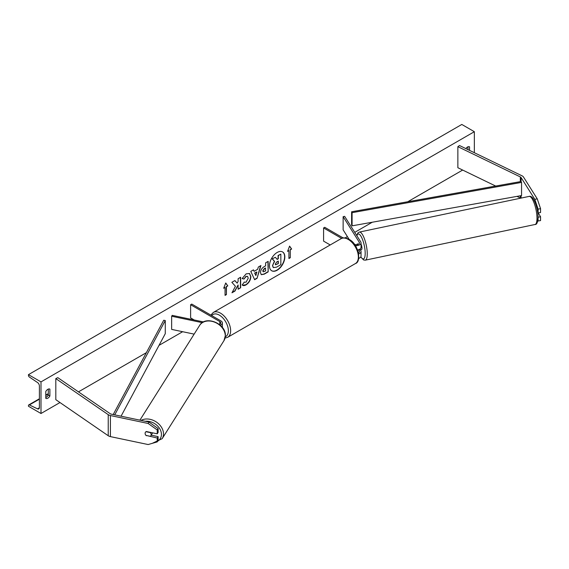 <?xml version="1.0" encoding="UTF-8"?>
<svg xmlns="http://www.w3.org/2000/svg" width="569" height="569" viewBox="0 0 569 569"><rect width="100%" height="100%" fill="white"/><g stroke="black" fill="none" stroke-linecap="round" stroke-linejoin="round"><path stroke-width="0.85" d="M357.823 244.45L357.446 243.845A3.229 0.903 -101.9 0 0 357.04 244.634A3.229 0.903 -101.9 0 1 357.318 243.909L357.467 243.881M355.333 245.588A4.837 2.795 0 0 0 361.038 242.842A4.837 2.795 0 0 0 360.746 241.882L344.65 216.355L343.135 216.668L343.135 229.84L349.181 239.428M358.648 253.938A4.837 2.795 180 0 0 361.038 251.526A4.837 2.795 180 0 0 360.746 250.573L360.262 249.812M357.574 249.997A4.837 2.795 0 0 0 361.038 247.316L361.038 242.842M354.53 244.435A3.229 1.863 0 0 0 357.787 244.464A3.229 1.863 0 0 0 359.423 242.842A3.229 1.863 0 0 0 359.231 242.202L343.135 216.668M358.52 249.77L359.231 250.893A3.229 1.863 180 0 1 359.423 251.526A3.229 1.863 180 0 1 358.442 252.871M358.669 258.411A4.837 2.795 0 0 0 361.038 256.007L361.038 251.526M343.192 237.963L324.728 227.301L323.583 227.956L323.583 241.128L330.212 244.954M323.583 227.956L341.656 238.397M537.719 221.014L540.55 220.587L540.55 216.718L538.203 212.998M538.054 217.123L538.125 221.092M537.662 212.28L538.125 213.012L540.55 212.507L540.55 208.638L538.125 209.15L538.125 213.012M538.125 209.15L534.817 199.335L521.083 177.556A2.582 1.487 0 0 0 520.486 177.016A2.582 1.487 0 0 0 520.322 176.923L457.86 146.667L457.86 167.734L495.663 186.049M520.642 198.183A2.582 1.487 0 0 0 520.486 198.083A2.582 1.487 0 0 0 520.322 197.998L516.993 196.383M534.817 199.335L537.243 198.83L523.508 177.051A5.164 2.98 0 0 0 522.314 175.963A5.164 2.98 0 0 0 521.979 175.785L459.517 145.529L457.86 146.667M538.125 217.23L540.55 216.718M537.243 198.83L540.55 208.638M146.318 435.733A3.229 2.475 32.2 0 1 145.109 433.372A3.229 2.475 32.2 0 1 145.408 432.291A3.229 2.475 32.2 0 1 146.318 431.515L157.229 433.813L157.229 429.944L158.118 428.542L149.021 422.07L111.296 414.147A2.582 1.487 180 0 1 110.358 413.798A2.582 1.487 180 0 1 110.201 413.706L57.796 377.645L55.819 378.598L55.819 399.673L108.231 435.733A5.164 2.98 180 0 0 108.53 435.925A5.164 2.98 180 0 0 110.414 436.615L148.139 444.545L157.229 441.893L157.229 438.023L146.468 435.498M158.118 428.542L158.118 432.412L157.229 433.813M157.229 441.893L158.118 440.491L158.118 436.622L151.219 435.178M149.021 422.07L148.139 423.471L110.414 415.548A5.164 2.98 180 0 1 108.53 414.851A5.164 2.98 180 0 1 108.231 414.659L55.819 378.598M158.118 436.622L157.229 438.023M148.139 423.471L157.229 429.944M194.136 334.124L171.653 329.401L171.653 316.236L202.272 322.666M219.342 324.437A3.229 1.863 180 0 0 220.751 322.9A3.229 1.863 180 0 0 219.812 321.585L190.615 304.728L191.753 304.074L220.95 320.923A4.837 2.795 180 0 1 222.365 322.9A4.837 2.795 180 0 1 220.26 325.205M222.365 322.9L222.365 327.381A4.837 2.795 180 0 1 222.365 327.445M203.517 321.94L172.201 315.361L171.653 316.236M190.615 304.728L190.615 317.9L194.235 319.991M360.447 249.77A3.229 0.903 -101.9 0 0 360.59 249.777L361.5 249.585A3.229 0.903 -101.9 0 0 361.941 248.184A3.229 0.903 -101.9 0 0 361.038 244.165M360.59 249.777A3.229 0.903 -101.9 0 0 360.718 249.713L358.897 250.097A3.229 0.903 -101.9 0 0 359.146 249.528M357.318 243.909L357.688 244.492M358.897 250.097L358.662 249.72M271.598 270.709A10.882 6.28 120 0 0 276.918 270.104A10.882 6.28 120 0 0 283.995 260.623A10.882 6.28 120 0 0 282.473 251.868M277.153 270.232A10.882 6.28 120 0 0 284.258 260.652A10.882 6.28 120 0 0 282.587 251.932A10.882 6.28 120 0 0 277.153 252.472A10.882 6.28 120 0 0 270.04 262.06A10.882 6.28 120 0 0 271.712 270.773A10.882 6.28 120 0 0 277.153 270.232M40.996 381.891L40.996 413.499L28.45 406.252L28.45 405.583A1.451 0.839 60 0 1 28.749 404.922A1.451 0.839 60 0 1 29.389 404.943L37.518 408.848A2.902 1.679 -120 0 0 38.799 408.898A2.902 1.679 -120 0 0 39.396 407.575L39.396 385.974A2.902 1.679 -120 0 0 37.518 382.524L29.389 377.048A1.451 0.839 60 0 1 28.45 375.32L28.45 374.651L40.996 381.891L474.347 131.702L474.347 152.712M40.996 413.499L59.98 402.532M78.465 391.863L146.361 352.666M159.021 345.355L182.649 331.713M345.063 237.942L347.396 236.597M354.743 232.358L372.282 222.23M407.753 201.753L462.647 170.06M244.08 282.11L246.078 282.196L248.255 278.149L247.543 276.413L246.078 276.562L244.016 279.03L242.117 278.568L246.157 273.853L249.507 273.49L250.858 276.619C250.637 280.104 249.037 282.857 246.05 284.87C244.229 285.837 242.942 285.844 242.181 284.905L244.272 282.252M242.7 285.318L242.181 284.905M260.46 272.636L260.46 272.608C260.638 269.998 261.946 267.985 264.386 266.548L265.638 265.83L265.638 262.814L268.163 261.356L268.163 271.89L264.258 274.151L261.299 274.678L260.46 272.636M235.431 286.264L231.974 292.786L234.976 291.058L238.112 284.969L238.112 289.244L240.644 287.779L240.644 277.245L238.112 278.703L238.112 281.427L237.188 283.156L234.897 280.567L231.86 282.316L235.431 286.264M469.553 150.387L469.553 146.845A4.033 2.326 120 0 0 469.517 146.823A4.033 2.326 120 0 0 467.505 147.022A4.033 2.326 120 0 0 465.847 148.594M49.887 389.139L49.887 395.981A4.033 2.326 -60 0 1 45.819 398.378A4.033 2.326 -60 0 1 45.783 398.357L45.783 391.508A4.033 2.326 -60 0 1 47.839 389.317A4.033 2.326 -60 0 1 49.852 389.111A4.033 2.326 -60 0 1 49.887 389.139L49.816 389.096M290.282 249.819L291.655 249.03L289.6 246.107L287.551 251.398L288.917 250.609L288.917 258.511L290.282 257.721L290.282 249.819L290.282 257.721M223.688 288.27L225.737 282.978L227.792 285.901L226.426 286.691L226.426 294.593L225.054 295.382L225.054 287.48L223.688 288.27M254.137 271.328L257.672 269.286L258.312 267.046L260.922 265.538L257.06 278.312L254.642 279.706L250.78 271.392L253.475 269.841L254.137 271.328L253.34 269.919M467.96 149.619L467.96 146.802M48.294 389.089L48.294 395.064A4.033 2.326 -60 0 1 45.783 397.475M28.45 374.651L461.8 124.455L474.347 131.702M48.294 395.064L49.887 395.981M272.508 265.631L274.386 261.271L272.21 258.852L275.36 257.295L277.203 259.428L278.312 258.781L278.312 255.588L280.844 254.123L280.844 264.685L276.52 267.174L273.291 267.608L272.508 265.631L274.614 261.399L272.437 258.98M275.36 257.295L272.21 258.852M277.053 259.251L278.085 258.653L278.085 255.453L280.844 254.123M273.333 267.629L272.736 265.759M290.055 257.586L288.917 258.248M287.679 251.057L288.917 250.609M290.055 249.684L291.655 249.03M291.428 248.895L289.55 246.235M225.694 283.106L227.792 285.901M227.564 285.766L226.426 286.691M226.192 286.556L226.426 294.593M225.054 295.119L226.192 294.458M223.816 287.928L225.054 287.48M234.819 280.609L237.188 283.156M238.112 288.981L240.644 287.779M240.417 287.651L240.417 277.38M232.173 292.409L234.748 290.923L238.112 284.969M267.935 261.491L268.163 271.89M267.935 271.762L264.023 274.016L261.192 274.607M265.638 268.113L264.436 268.81L262.992 271.015L263.298 271.811L265.638 270.901L265.41 267.985L264.208 268.675L262.764 270.88L263.191 271.733M249.393 273.426L250.63 276.484C250.41 279.976 248.809 282.722 245.822 284.742L242.586 285.247M247.43 276.349L245.851 276.434L244.016 279.03M243.788 278.902L242.145 278.497M260.595 265.723L257.06 278.312M256.832 278.177L254.542 279.5M256.896 271.989L254.635 273.035L255.872 275.56L256.896 271.989L254.862 273.163L255.872 275.56M275.282 264.08L275.552 264.791L278.312 263.611L278.312 261.079L276.641 262.039L275.282 264.08M275.453 264.713L278.312 263.611M278.085 263.483L278.085 261.207M150.87 435.726A3.229 2.475 -147.8 0 0 151.169 434.645A3.229 2.475 -147.8 0 0 150.301 432.618L145.977 431.707A3.229 2.475 -147.8 0 0 145.408 432.291A3.229 2.475 -147.8 0 0 145.109 433.372A3.229 2.475 -147.8 0 0 145.977 435.399L150.301 436.309A3.229 2.475 -147.8 0 0 150.87 435.726L152.193 433.628A3.229 2.475 -147.8 0 0 152.478 432.81M521.083 177.556L521.083 181.511L351.606 211.782L351.606 224.947L352.083 225.836L352.083 212.671L351.606 211.782M521.083 181.511L521.56 182.4L521.56 195.565L352.083 225.836M521.56 182.4L352.083 212.671M113.203 414.545L163.73 320.247L165.273 320.525L165.273 333.69L121.062 416.195M114.718 414.865L165.273 320.525M359.231 242.202L359.231 243.475M359.231 250.893L359.231 252.167M521.083 195.651L521.083 198.09M520.322 176.923L520.322 181.646M520.322 195.786L520.322 197.998M110.414 415.548L110.414 436.615M108.231 414.659L108.231 435.733M219.812 321.585L219.812 324.216M355.397 263.568A14.353 8.286 -120 0 0 357.595 252.067A14.353 8.286 -120 0 0 348.221 239.414A14.353 8.286 -120 0 0 341.037 238.703L213.318 312.445A14.353 8.286 60 0 1 220.495 313.156A14.353 8.286 60 0 1 229.869 325.802A14.353 8.286 60 0 1 227.671 337.303L355.397 263.568C361.664 261.968 358.669 243.98 349.025 239.336C345.305 237.622 342.645 237.415 341.037 238.703M225.31 336.777A12.738 7.354 -120 0 0 227.778 326.727A12.738 7.354 -120 0 0 219.35 315.134A12.738 7.354 -120 0 0 211.725 315.596M536.994 218.233A14.353 4.011 -101.9 0 0 534.277 203.432A14.353 4.011 -101.9 0 0 529.134 196.397C533.622 194.932 537.997 208.211 538.061 217.358C537.776 222.344 536.766 224.719 535.038 224.492A14.353 4.011 -101.9 0 0 536.994 218.233M529.134 196.397L359.402 232.067A14.353 4.011 78.1 0 1 364.544 239.101A14.353 4.011 78.1 0 1 367.261 253.902A14.353 4.011 78.1 0 1 365.305 260.161L535.038 224.492M360.831 256.825A12.738 3.556 -101.9 0 0 365.191 253.34A12.738 3.556 -101.9 0 0 361.784 237.778A12.738 3.556 -101.9 0 0 356.891 235.765M37.518 408.848L39.389 407.767M29.389 404.943L39.396 399.168M45.783 395.483L48.294 394.033M145.266 421.28A12.738 9.773 32.2 0 1 161.432 434.424A12.738 9.773 32.2 0 1 157.663 441.21M152.272 443.336L162.158 438.685A14.353 11.01 -147.8 0 0 163.502 433.87A14.353 11.01 -147.8 0 0 155.536 421.501A14.353 11.01 -147.8 0 0 141.041 420.399M139.903 420.157L199.648 325.383A14.353 11.01 32.2 0 1 214.805 322.246A14.353 11.01 32.2 0 1 225.281 335.874A14.353 11.01 32.2 0 1 223.937 340.689L162.158 438.685M225.054 338.1L227.671 337.303M210.857 315.098L213.318 312.445M359.402 232.067L357.958 232.885L356.727 235.502M360.739 256.975L363.634 259.976L365.305 260.161M48.294 393.634L45.783 395.085M39.396 398.769L28.749 404.922M199.648 325.383C205.437 315.062 226.071 323.548 225.381 335.554L223.937 340.689"/></g></svg>
